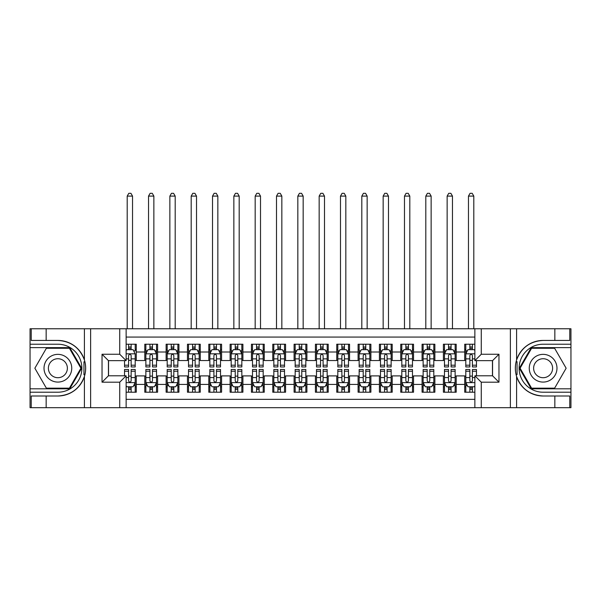 <?xml version="1.0" encoding="UTF-8"?>
<svg xmlns="http://www.w3.org/2000/svg" width="601" height="601" viewBox="0 0 601 601"><rect width="100%" height="100%" fill="white"/><g stroke="black" fill="none" stroke-linecap="round" stroke-linejoin="round"><path stroke-width="0.9" d="M126.135 407.681L474.865 407.681L474.865 375.79L492.565 375.79L492.565 360.645L474.865 360.645L474.865 328.762L126.135 328.762L126.135 360.645L108.435 360.645L108.435 375.79L126.135 375.79L126.135 407.681L46.157 407.681L46.157 395.999L57.884 395.999A27.781 27.781 0 0 0 84.41 376.474C86.041 370.975 86.041 365.476 84.41 359.969A27.781 27.781 0 0 0 57.884 340.436L46.157 340.436L46.157 328.762L30.05 328.762L30.05 388.802L69.769 388.802L81.653 368.218L69.769 347.633L30.05 347.633M474.865 344.223L464.731 344.223L464.731 352.006L456.204 352.006L456.204 360.54L464.731 360.54L464.731 352.006M456.204 352.006L456.204 344.223L443.403 344.223L443.403 352.006L434.869 352.006L434.869 360.54L443.403 360.54L443.403 352.006M434.869 352.006L434.869 344.223L422.075 344.223L422.075 352.006L413.541 352.006L413.541 360.54L422.075 360.54L422.075 352.006M413.541 352.006L413.541 344.223L400.747 344.223L400.747 352.006L392.213 352.006L392.213 360.54L400.747 360.54L400.747 352.006M392.213 352.006L392.213 344.223L379.419 344.223L379.419 352.006L370.885 352.006L370.885 360.54L379.419 360.54L379.419 352.006M370.885 352.006L370.885 344.223L358.091 344.223L358.091 352.006L349.557 352.006L349.557 360.54L358.091 360.54L358.091 352.006M349.557 352.006L349.557 344.223L336.755 344.223L336.755 352.006L328.229 352.006L328.229 360.54L336.755 360.54L336.755 352.006M328.229 352.006L328.229 344.223L315.427 344.223L315.427 352.006L306.901 352.006L306.901 360.54L315.427 360.54L315.427 352.006M306.901 352.006L306.901 344.223L294.099 344.223L294.099 352.006L285.573 352.006L285.573 360.54L294.099 360.54L294.099 352.006M285.573 352.006L285.573 344.223L272.771 344.223L272.771 352.006L264.245 352.006L264.245 360.54L272.771 360.54L272.771 352.006M264.245 352.006L264.245 344.223L251.443 344.223L251.443 352.006L242.909 352.006L242.909 360.54L251.443 360.54L251.443 352.006M242.909 352.006L242.909 344.223L230.115 344.223L230.115 352.006L221.581 352.006L221.581 360.54L230.115 360.54L230.115 352.006M221.581 352.006L221.581 344.223L208.787 344.223L208.787 352.006L200.253 352.006L200.253 360.54L208.787 360.54L208.787 352.006M200.253 352.006L200.253 344.223L187.459 344.223L187.459 352.006L178.925 352.006L178.925 360.54L187.459 360.54L187.459 352.006M178.925 352.006L178.925 344.223L166.131 344.223L166.131 352.006L157.597 352.006L157.597 360.54L166.131 360.54L166.131 352.006M157.597 352.006L157.597 344.223L144.796 344.223L144.796 360.54L136.269 360.54L136.269 344.223L126.135 344.223M126.135 392.213L136.269 392.213L136.269 375.895L144.796 375.895L144.796 392.213L157.597 392.213L157.597 375.895L166.131 375.895L166.131 384.43L157.597 384.43M166.131 384.43L166.131 392.213L178.925 392.213L178.925 375.895L187.459 375.895L187.459 384.43L178.925 384.43M187.459 384.43L187.459 392.213L200.253 392.213L200.253 375.895L208.787 375.895L208.787 384.43L200.253 384.43M208.787 384.43L208.787 392.213L221.581 392.213L221.581 375.895L230.115 375.895L230.115 384.43L221.581 384.43M230.115 384.43L230.115 392.213L242.909 392.213L242.909 375.895L251.443 375.895L251.443 384.43L242.909 384.43M251.443 384.43L251.443 392.213L264.245 392.213L264.245 375.895L272.771 375.895L272.771 384.43L264.245 384.43M272.771 384.43L272.771 392.213L285.573 392.213L285.573 375.895L294.099 375.895L294.099 384.43L285.573 384.43M294.099 384.43L294.099 392.213L306.901 392.213L306.901 375.895L315.427 375.895L315.427 384.43L306.901 384.43M315.427 384.43L315.427 392.213L328.229 392.213L328.229 375.895L336.755 375.895L336.755 384.43L328.229 384.43M336.755 384.43L336.755 392.213L349.557 392.213L349.557 375.895L358.091 375.895L358.091 384.43L349.557 384.43M358.091 384.43L358.091 392.213L370.885 392.213L370.885 375.895L379.419 375.895L379.419 384.43L370.885 384.43M379.419 384.43L379.419 392.213L392.213 392.213L392.213 375.895L400.747 375.895L400.747 384.43L392.213 384.43M400.747 384.43L400.747 392.213L413.541 392.213L413.541 375.895L422.075 375.895L422.075 384.43L413.541 384.43M422.075 384.43L422.075 392.213L434.869 392.213L434.869 375.895L443.403 375.895L443.403 384.43L434.869 384.43M443.403 384.43L443.403 392.213L456.204 392.213L456.204 375.895L464.731 375.895L464.731 384.43L456.204 384.43M474.865 337.078L126.135 337.078M126.135 399.357L474.865 399.357M464.731 384.43L464.731 392.213L474.865 392.213M108.541 360.645L108.541 375.79M492.459 375.79L492.459 360.645M128.591 349.557L131.146 349.557M135.202 349.557L136.269 349.557M128.591 360.33L131.146 360.33M135.202 360.33L136.269 360.33M128.591 376.113L131.146 376.113M135.202 376.113L136.269 376.113M128.591 386.879L131.146 386.879M135.202 386.879L136.269 386.879M144.796 360.33L145.863 360.33M149.919 360.33L152.481 360.33M156.53 360.33L157.597 360.33M144.796 349.557L145.863 349.557M149.919 349.557L152.481 349.557M156.53 349.557L157.597 349.557M144.796 376.113L145.863 376.113M149.919 376.113L152.481 376.113M156.53 376.113L157.597 376.113M144.796 386.879L145.863 386.879M149.919 386.879L152.481 386.879M156.53 386.879L157.597 386.879M166.131 376.113L167.198 376.113M171.247 376.113L173.809 376.113M177.858 376.113L178.925 376.113M166.131 386.879L167.198 386.879M171.247 386.879L173.809 386.879M177.858 386.879L178.925 386.879M166.131 349.557L167.198 349.557M171.247 349.557L173.809 349.557M177.858 349.557L178.925 349.557M166.131 360.33L167.198 360.33M171.247 360.33L173.809 360.33M177.858 360.33L178.925 360.33M187.459 376.113L188.526 376.113M192.575 376.113L195.137 376.113M199.186 376.113L200.253 376.113M187.459 386.879L188.526 386.879M192.575 386.879L195.137 386.879M199.186 386.879L200.253 386.879M187.459 349.557L188.526 349.557M192.575 349.557L195.137 349.557M199.186 349.557L200.253 349.557M187.459 360.33L188.526 360.33M192.575 360.33L195.137 360.33M199.186 360.33L200.253 360.33M208.787 376.113L209.854 376.113M213.903 376.113L216.465 376.113M220.514 376.113L221.581 376.113M208.787 386.879L209.854 386.879M213.903 386.879L216.465 386.879M220.514 386.879L221.581 386.879M208.787 349.557L209.854 349.557M213.903 349.557L216.465 349.557M220.514 349.557L221.581 349.557M208.787 360.33L209.854 360.33M213.903 360.33L216.465 360.33M220.514 360.33L221.581 360.33M230.115 376.113L231.182 376.113M235.231 376.113L237.793 376.113M241.842 376.113L242.909 376.113M230.115 386.879L231.182 386.879M235.231 386.879L237.793 386.879M241.842 386.879L242.909 386.879M230.115 349.557L231.182 349.557M235.231 349.557L237.793 349.557M241.842 349.557L242.909 349.557M230.115 360.33L231.182 360.33M235.231 360.33L237.793 360.33M241.842 360.33L242.909 360.33M251.443 376.113L252.51 376.113M256.559 376.113L259.121 376.113M263.178 376.113L264.245 376.113M251.443 386.879L252.51 386.879M256.559 386.879L259.121 386.879M263.178 386.879L264.245 386.879M251.443 349.557L252.51 349.557M256.559 349.557L259.121 349.557M263.178 349.557L264.245 349.557M251.443 360.33L252.51 360.33M256.559 360.33L259.121 360.33M263.178 360.33L264.245 360.33M272.771 376.113L273.838 376.113M277.895 376.113L280.449 376.113M284.506 376.113L285.573 376.113M272.771 386.879L273.838 386.879M277.895 386.879L280.449 386.879M284.506 386.879L285.573 386.879M272.771 349.557L273.838 349.557M277.895 349.557L280.449 349.557M284.506 349.557L285.573 349.557M272.771 360.33L273.838 360.33M277.895 360.33L280.449 360.33M284.506 360.33L285.573 360.33M294.099 376.113L295.166 376.113M299.223 376.113L301.777 376.113M305.834 376.113L306.901 376.113M294.099 386.879L295.166 386.879M299.223 386.879L301.777 386.879M305.834 386.879L306.901 386.879M294.099 349.557L295.166 349.557M299.223 349.557L301.777 349.557M305.834 349.557L306.901 349.557M294.099 360.33L295.166 360.33M299.223 360.33L301.777 360.33M305.834 360.33L306.901 360.33M315.427 376.113L316.494 376.113M320.551 376.113L323.105 376.113M327.162 376.113L328.229 376.113M315.427 386.879L316.494 386.879M320.551 386.879L323.105 386.879M327.162 386.879L328.229 386.879M315.427 349.557L316.494 349.557M320.551 349.557L323.105 349.557M327.162 349.557L328.229 349.557M315.427 360.33L316.494 360.33M320.551 360.33L323.105 360.33M327.162 360.33L328.229 360.33M336.755 376.113L337.822 376.113M341.879 376.113L344.441 376.113M348.49 376.113L349.557 376.113M336.755 386.879L337.822 386.879M341.879 386.879L344.441 386.879M348.49 386.879L349.557 386.879M336.755 349.557L337.822 349.557M341.879 349.557L344.441 349.557M348.49 349.557L349.557 349.557M336.755 360.33L337.822 360.33M341.879 360.33L344.441 360.33M348.49 360.33L349.557 360.33M358.091 376.113L359.158 376.113M363.207 376.113L365.769 376.113M369.818 376.113L370.885 376.113M358.091 386.879L359.158 386.879M363.207 386.879L365.769 386.879M369.818 386.879L370.885 386.879M358.091 349.557L359.158 349.557M363.207 349.557L365.769 349.557M369.818 349.557L370.885 349.557M358.091 360.33L359.158 360.33M363.207 360.33L365.769 360.33M369.818 360.33L370.885 360.33M379.419 376.113L380.486 376.113M384.535 376.113L387.097 376.113M391.146 376.113L392.213 376.113M379.419 386.879L380.486 386.879M384.535 386.879L387.097 386.879M391.146 386.879L392.213 386.879M379.419 349.557L380.486 349.557M384.535 349.557L387.097 349.557M391.146 349.557L392.213 349.557M379.419 360.33L380.486 360.33M384.535 360.33L387.097 360.33M391.146 360.33L392.213 360.33M400.747 376.113L401.814 376.113M405.863 376.113L408.425 376.113M412.474 376.113L413.541 376.113M400.747 386.879L401.814 386.879M405.863 386.879L408.425 386.879M412.474 386.879L413.541 386.879M400.747 349.557L401.814 349.557M405.863 349.557L408.425 349.557M412.474 349.557L413.541 349.557M400.747 360.33L401.814 360.33M405.863 360.33L408.425 360.33M412.474 360.33L413.541 360.33M422.075 376.113L423.142 376.113M427.191 376.113L429.753 376.113M433.802 376.113L434.869 376.113M422.075 386.879L423.142 386.879M427.191 386.879L429.753 386.879M433.802 386.879L434.869 386.879M422.075 349.557L423.142 349.557M427.191 349.557L429.753 349.557M433.802 349.557L434.869 349.557M422.075 360.33L423.142 360.33M427.191 360.33L429.753 360.33M433.802 360.33L434.869 360.33M443.403 376.113L444.47 376.113M448.519 376.113L451.081 376.113M455.137 376.113L456.204 376.113M443.403 386.879L444.47 386.879M448.519 386.879L451.081 386.879M455.137 386.879L456.204 386.879M443.403 349.557L444.47 349.557M448.519 349.557L451.081 349.557M455.137 349.557L456.204 349.557M443.403 360.33L444.47 360.33M448.519 360.33L451.081 360.33M455.137 360.33L456.204 360.33M464.731 376.113L465.798 376.113M469.854 376.113L472.409 376.113M464.731 386.879L465.798 386.879M469.854 386.879L472.409 386.879M464.731 349.557L465.798 349.557M469.854 349.557L472.409 349.557M464.731 360.33L465.798 360.33M469.854 360.33L472.409 360.33M131.146 344.223L131.146 349.662L131.146 346.995L128.591 346.995M124.535 365.198L124.535 366.941L128.591 366.941L128.591 365.198L124.535 365.198L124.535 360.645M126.135 350.729L126.668 349.662L133.069 349.662L135.202 353.929L135.202 366.941L131.146 366.941L131.146 355.529C130.297 353.884 129.44 353.884 128.591 355.529L128.591 362.726M135.202 350.879L135.202 346.995M133.655 350.834L135.202 350.834L135.202 344.223M128.591 349.662L128.591 344.223M126.135 358.872L128.591 358.872L128.591 365.198M132.536 328.762L132.536 196.099L127.202 196.099L127.202 328.762M127.202 196.099L128.802 193.319L130.935 193.319L132.536 196.099M128.591 389.44L131.146 389.44M126.135 385.707L126.668 386.774L133.069 386.774L135.202 382.506L135.202 369.502L131.146 369.502L131.146 371.238L135.202 371.238M135.202 382.506L135.202 392.213M124.535 375.79L124.535 369.502L128.591 369.502L128.591 380.906C129.44 382.552 130.297 382.552 131.146 380.906L131.146 371.238M131.146 386.774L131.146 392.213M128.591 392.213L128.591 386.774M64.818 356.213A13.861 13.861 0 0 0 45.879 361.284A13.861 13.861 0 0 0 50.95 380.223A13.861 13.861 0 0 0 69.889 375.152A13.861 13.861 0 0 0 64.818 356.213M62.632 359.999A9.488 9.488 0 0 0 49.665 363.47A9.488 9.488 0 0 0 53.136 376.436A9.488 9.488 0 0 0 66.102 372.966A9.488 9.488 0 0 0 62.632 359.999M69.4 388.163L46.367 388.163L34.858 368.218L46.367 348.279L69.4 348.279L80.91 368.218L69.4 388.163M550.05 356.213A13.861 13.861 0 0 0 531.111 361.284A13.861 13.861 0 0 0 536.182 380.223A13.861 13.861 0 0 0 555.121 375.152A13.861 13.861 0 0 0 550.05 356.213M547.864 359.999A9.488 9.488 0 0 0 534.898 363.47A9.488 9.488 0 0 0 538.368 376.436A9.488 9.488 0 0 0 551.335 372.966A9.488 9.488 0 0 0 547.864 359.999M554.633 388.163L531.6 388.163L520.09 368.218L531.6 348.279L554.633 348.279L566.142 368.218L554.633 388.163M83.96 374.626L84.914 374.626A27.781 27.781 0 0 0 84.921 361.825L83.96 361.825L83.96 374.791L84.876 374.791M46.157 328.762L84.41 328.762L84.41 359.969C79.783 347.739 70.941 341.225 57.884 340.436M57.884 395.999C70.941 395.21 79.783 388.704 84.41 376.474L84.41 407.681M119.734 407.681L119.734 382.191L102.035 382.191L102.035 354.252L119.734 354.252L119.734 328.762L90.623 328.762L90.623 407.681M46.157 407.681L30.05 407.681L30.05 388.802M30.05 392.213L57.884 392.213A23.995 23.995 0 0 0 81.879 368.218A23.995 23.995 0 0 0 57.884 344.223L30.05 344.223M84.41 328.762L90.623 328.762M119.734 328.762L126.135 328.762M46.157 395.999L31.222 395.999L31.222 407.681M46.157 340.436L31.222 340.436L31.222 328.762M119.734 382.191L126.135 375.79M102.035 382.191L108.435 375.79M102.035 354.252L108.435 360.645M119.734 354.252L126.135 360.645M83.96 361.825L84.884 361.659M85.56 370.607L85.65 367.241M85.372 364.206L85.229 363.305M517.04 361.817L516.086 361.817A27.781 27.781 0 0 0 516.079 374.611L517.04 374.611L517.04 361.652L516.124 361.652A27.781 27.781 0 0 1 543.116 340.436C530.059 341.225 521.217 347.739 516.59 359.969C514.959 365.461 514.959 370.967 516.59 376.474C521.217 388.704 530.059 395.21 543.116 395.999L554.843 395.999L554.843 407.681L570.95 407.681L570.95 347.633L531.231 347.633L519.347 368.218L531.231 388.802L570.95 388.802M517.04 374.611L516.116 374.776A27.781 27.781 0 0 0 543.116 395.999M474.865 328.762L554.843 328.762L554.843 340.436L543.116 340.436M481.266 328.762L481.266 354.252L498.965 354.252L498.965 382.191L481.266 382.191L481.266 407.681L510.377 407.681L510.377 328.762M516.59 376.474L516.59 407.681L554.843 407.681M554.843 328.762L570.95 328.762L570.95 347.633M570.95 344.223L543.116 344.223A23.995 23.995 0 0 0 519.121 368.218A23.995 23.995 0 0 0 543.116 392.213L570.95 392.213M516.59 407.681L510.377 407.681M481.266 407.681L474.865 407.681M554.843 340.436L569.778 340.436L569.778 328.762M554.843 395.999L569.778 395.999L569.778 407.681M481.266 354.252L474.865 360.645M498.965 354.252L492.565 360.645M498.965 382.191L492.565 375.79M481.266 382.191L474.865 375.79M515.44 365.836L515.35 369.194M515.628 372.229L515.771 373.138M152.481 346.995L149.919 346.995M156.53 365.198L152.481 365.198L152.481 366.941L156.53 366.941L156.53 353.929L154.397 349.662L147.996 349.662L145.863 353.929L145.863 366.941L149.919 366.941L149.919 365.198L145.863 365.198M145.863 353.929L145.863 344.223M156.53 353.929L156.53 344.223M149.919 349.662L149.919 344.223M152.481 344.223L152.481 349.662M152.481 365.198L152.481 355.529C151.625 353.884 150.776 353.884 149.919 355.529L149.919 365.198M153.864 328.762L153.864 196.099L148.53 196.099L148.53 328.762M148.53 196.099L150.13 193.319L152.263 193.319L153.864 196.099M173.809 346.995L171.247 346.995M177.858 365.198L173.809 365.198L173.809 366.941L177.858 366.941L177.858 353.929L175.725 349.662L169.324 349.662L167.198 353.929L167.198 366.941L171.247 366.941L171.247 365.198L167.198 365.198M167.198 353.929L167.198 344.223M177.858 353.929L177.858 344.223M171.247 349.662L171.247 344.223M173.809 344.223L173.809 349.662M173.809 365.198L173.809 355.529C172.953 353.884 172.104 353.884 171.247 355.529L171.247 365.198M175.191 328.762L175.191 196.099L169.858 196.099L169.858 328.762M169.858 196.099L171.458 193.319L173.591 193.319L175.191 196.099M195.137 346.995L192.575 346.995M199.186 365.198L195.137 365.198L195.137 366.941L199.186 366.941L199.186 353.929L197.053 349.662L190.66 349.662L188.526 353.929L188.526 366.941L192.575 366.941L192.575 365.198L188.526 365.198M188.526 353.929L188.526 344.223M199.186 353.929L199.186 344.223M192.575 349.662L192.575 344.223M195.137 344.223L195.137 349.662M195.137 365.198L195.137 355.529C194.281 353.884 193.432 353.884 192.575 355.529L192.575 365.198M196.519 328.762L196.519 196.099L191.193 196.099L191.193 328.762M191.193 196.099L192.786 193.319L194.919 193.319L196.519 196.099M216.465 346.995L213.903 346.995M220.514 365.198L216.465 365.198L216.465 366.941L220.514 366.941L220.514 353.929L218.381 349.662L211.988 349.662L209.854 353.929L209.854 366.941L213.903 366.941L213.903 365.198L209.854 365.198M209.854 353.929L209.854 344.223M220.514 353.929L220.514 344.223M213.903 349.662L213.903 344.223M216.465 344.223L216.465 349.662M216.465 365.198L216.465 355.529C215.609 353.884 214.76 353.884 213.903 355.529L213.903 365.198M217.847 328.762L217.847 196.099L212.521 196.099L212.521 328.762M212.521 196.099L214.121 193.319L216.247 193.319L217.847 196.099M149.919 389.44L152.481 389.44M145.863 371.238L149.919 371.238L149.919 369.502L145.863 369.502L145.863 382.506L147.996 386.774L154.397 386.774L156.53 382.506L156.53 369.502L152.481 369.502L152.481 371.238L156.53 371.238M156.53 382.506L156.53 392.213M145.863 382.506L145.863 392.213M152.481 386.774L152.481 392.213M149.919 392.213L149.919 386.774M149.919 371.238L149.919 380.906C150.768 382.552 151.625 382.552 152.481 380.906L152.481 371.238M171.247 389.44L173.809 389.44M167.198 371.238L171.247 371.238L171.247 369.502L167.198 369.502L167.198 382.506L169.324 386.774L175.725 386.774L177.858 382.506L177.858 369.502L173.809 369.502L173.809 371.238L177.858 371.238M177.858 382.506L177.858 392.213M167.198 382.506L167.198 392.213M173.809 386.774L173.809 392.213M171.247 392.213L171.247 386.774M171.247 371.238L171.247 380.906C172.096 382.552 172.953 382.552 173.809 380.906L173.809 371.238M192.575 389.44L195.137 389.44M188.526 371.238L192.575 371.238L192.575 369.502L188.526 369.502L188.526 382.506L190.66 386.774L197.053 386.774L199.186 382.506L199.186 369.502L195.137 369.502L195.137 371.238L199.186 371.238M199.186 382.506L199.186 392.213M188.526 382.506L188.526 392.213M195.137 386.774L195.137 392.213M192.575 392.213L192.575 386.774M192.575 371.238L192.575 380.906C193.424 382.552 194.281 382.552 195.137 380.906L195.137 371.238M213.903 389.44L216.465 389.44M209.854 371.238L213.903 371.238L213.903 369.502L209.854 369.502L209.854 382.506L211.988 386.774L218.381 386.774L220.514 382.506L220.514 369.502L216.465 369.502L216.465 371.238L220.514 371.238M220.514 382.506L220.514 392.213M209.854 382.506L209.854 392.213M216.465 386.774L216.465 392.213M213.903 392.213L213.903 386.774M213.903 371.238L213.903 380.906C214.76 382.552 215.609 382.552 216.465 380.906L216.465 371.238M237.793 346.995L235.231 346.995M241.842 365.198L237.793 365.198L237.793 366.941L241.842 366.941L241.842 353.929L239.716 349.662L233.316 349.662L231.182 353.929L231.182 366.941L235.231 366.941L235.231 365.198L231.182 365.198M231.182 353.929L231.182 344.223M241.842 353.929L241.842 344.223M235.231 349.662L235.231 344.223M237.793 344.223L237.793 349.662M237.793 365.198L237.793 355.529C236.944 353.884 236.088 353.884 235.231 355.529L235.231 365.198M239.183 328.762L239.183 196.099L233.849 196.099L233.849 328.762M233.849 196.099L235.449 193.319L237.583 193.319L239.183 196.099M235.231 389.44L237.793 389.44M231.182 371.238L235.231 371.238L235.231 369.502L231.182 369.502L231.182 382.506L233.316 386.774L239.716 386.774L241.842 382.506L241.842 369.502L237.793 369.502L237.793 371.238L241.842 371.238M241.842 382.506L241.842 392.213M231.182 382.506L231.182 392.213M237.793 386.774L237.793 392.213M235.231 392.213L235.231 386.774M235.231 371.238L235.231 380.906C236.088 382.552 236.937 382.552 237.793 380.906L237.793 371.238M259.121 346.995L256.559 346.995M263.178 365.198L259.121 365.198L259.121 366.941L263.178 366.941L263.178 353.929L261.044 349.662L254.644 349.662L252.51 353.929L252.51 366.941L256.559 366.941L256.559 365.198L252.51 365.198M252.51 353.929L252.51 344.223M263.178 353.929L263.178 344.223M256.559 349.662L256.559 344.223M259.121 344.223L259.121 349.662M259.121 365.198L259.121 355.529C258.272 353.884 257.416 353.884 256.559 355.529L256.559 365.198M260.511 328.762L260.511 196.099L255.177 196.099L255.177 328.762M255.177 196.099L256.777 193.319L258.911 193.319L260.511 196.099M256.559 389.44L259.121 389.44M252.51 371.238L256.559 371.238L256.559 369.502L252.51 369.502L252.51 382.506L254.644 386.774L261.044 386.774L263.178 382.506L263.178 369.502L259.121 369.502L259.121 371.238L263.178 371.238M263.178 382.506L263.178 392.213M252.51 382.506L252.51 392.213M259.121 386.774L259.121 392.213M256.559 392.213L256.559 386.774M256.559 371.238L256.559 380.906C257.416 382.552 258.265 382.552 259.121 380.906L259.121 371.238M280.449 346.995L277.895 346.995M284.506 365.198L280.449 365.198L280.449 366.941L284.506 366.941L284.506 353.929L282.372 349.662L275.972 349.662L273.838 353.929L273.838 366.941L277.895 366.941L277.895 365.198L273.838 365.198M273.838 353.929L273.838 344.223M284.506 353.929L284.506 344.223M277.895 349.662L277.895 344.223M280.449 344.223L280.449 349.662M280.449 365.198L280.449 355.529C279.6 353.884 278.744 353.884 277.895 355.529L277.895 365.198M281.839 328.762L281.839 196.099L276.505 196.099L276.505 328.762M276.505 196.099L278.105 193.319L280.239 193.319L281.839 196.099M277.895 389.44L280.449 389.44M273.838 371.238L277.895 371.238L277.895 369.502L273.838 369.502L273.838 382.506L275.972 386.774L282.372 386.774L284.506 382.506L284.506 369.502L280.449 369.502L280.449 371.238L284.506 371.238M284.506 382.506L284.506 392.213M273.838 382.506L273.838 392.213M280.449 386.774L280.449 392.213M277.895 392.213L277.895 386.774M277.895 371.238L277.895 380.906C278.744 382.552 279.6 382.552 280.449 380.906L280.449 371.238M301.777 346.995L299.223 346.995M305.834 365.198L301.777 365.198L301.777 366.941L305.834 366.941L305.834 353.929L303.7 349.662L297.3 349.662L295.166 353.929L295.166 366.941L299.223 366.941L299.223 365.198L295.166 365.198M295.166 353.929L295.166 344.223M305.834 353.929L305.834 344.223M299.223 349.662L299.223 344.223M301.777 344.223L301.777 349.662M301.777 365.198L301.777 355.529C300.928 353.884 300.072 353.884 299.223 355.529L299.223 365.198M303.167 328.762L303.167 196.099L297.833 196.099L297.833 328.762M297.833 196.099L299.433 193.319L301.567 193.319L303.167 196.099M299.223 389.44L301.777 389.44M295.166 371.238L299.223 371.238L299.223 369.502L295.166 369.502L295.166 382.506L297.3 386.774L303.7 386.774L305.834 382.506L305.834 369.502L301.777 369.502L301.777 371.238L305.834 371.238M305.834 382.506L305.834 392.213M295.166 382.506L295.166 392.213M301.777 386.774L301.777 392.213M299.223 392.213L299.223 386.774M299.223 371.238L299.223 380.906C300.072 382.552 300.928 382.552 301.777 380.906L301.777 371.238M323.105 346.995L320.551 346.995M327.162 365.198L323.105 365.198L323.105 366.941L327.162 366.941L327.162 353.929L325.028 349.662L318.628 349.662L316.494 353.929L316.494 366.941L320.551 366.941L320.551 365.198L316.494 365.198M316.494 353.929L316.494 344.223M327.162 353.929L327.162 344.223M320.551 349.662L320.551 344.223M323.105 344.223L323.105 349.662M323.105 365.198L323.105 355.529C322.256 353.884 321.4 353.884 320.551 355.529L320.551 365.198M324.495 328.762L324.495 196.099L319.161 196.099L319.161 328.762M319.161 196.099L320.761 193.319L322.895 193.319L324.495 196.099M320.551 389.44L323.105 389.44M316.494 371.238L320.551 371.238L320.551 369.502L316.494 369.502L316.494 382.506L318.628 386.774L325.028 386.774L327.162 382.506L327.162 369.502L323.105 369.502L323.105 371.238L327.162 371.238M327.162 382.506L327.162 392.213M316.494 382.506L316.494 392.213M323.105 386.774L323.105 392.213M320.551 392.213L320.551 386.774M320.551 371.238L320.551 380.906C321.4 382.552 322.256 382.552 323.105 380.906L323.105 371.238M344.441 346.995L341.879 346.995M348.49 365.198L344.441 365.198L344.441 366.941L348.49 366.941L348.49 353.929L346.356 349.662L339.956 349.662L337.822 353.929L337.822 366.941L341.879 366.941L341.879 365.198L337.822 365.198M337.822 353.929L337.822 344.223M348.49 353.929L348.49 344.223M341.879 349.662L341.879 344.223M344.441 344.223L344.441 349.662M344.441 365.198L344.441 355.529C343.584 353.884 342.735 353.884 341.879 355.529L341.879 365.198M345.823 328.762L345.823 196.099L340.489 196.099L340.489 328.762M340.489 196.099L342.089 193.319L344.223 193.319L345.823 196.099M341.879 389.44L344.441 389.44M337.822 371.238L341.879 371.238L341.879 369.502L337.822 369.502L337.822 382.506L339.956 386.774L346.356 386.774L348.49 382.506L348.49 369.502L344.441 369.502L344.441 371.238L348.49 371.238M348.49 382.506L348.49 392.213M337.822 382.506L337.822 392.213M344.441 386.774L344.441 392.213M341.879 392.213L341.879 386.774M341.879 371.238L341.879 380.906C342.728 382.552 343.584 382.552 344.441 380.906L344.441 371.238M365.769 346.995L363.207 346.995M369.818 365.198L365.769 365.198L365.769 366.941L369.818 366.941L369.818 353.929L367.684 349.662L361.284 349.662L359.158 353.929L359.158 366.941L363.207 366.941L363.207 365.198L359.158 365.198M359.158 353.929L359.158 344.223M369.818 353.929L369.818 344.223M363.207 349.662L363.207 344.223M365.769 344.223L365.769 349.662M365.769 365.198L365.769 355.529C364.912 353.884 364.063 353.884 363.207 355.529L363.207 365.198M367.151 328.762L367.151 196.099L361.817 196.099L361.817 328.762M361.817 196.099L363.417 193.319L365.551 193.319L367.151 196.099M363.207 389.44L365.769 389.44M359.158 371.238L363.207 371.238L363.207 369.502L359.158 369.502L359.158 382.506L361.284 386.774L367.684 386.774L369.818 382.506L369.818 369.502L365.769 369.502L365.769 371.238L369.818 371.238M369.818 382.506L369.818 392.213M359.158 382.506L359.158 392.213M365.769 386.774L365.769 392.213M363.207 392.213L363.207 386.774M363.207 371.238L363.207 380.906C364.056 382.552 364.912 382.552 365.769 380.906L365.769 371.238M387.097 346.995L384.535 346.995M391.146 365.198L387.097 365.198L387.097 366.941L391.146 366.941L391.146 353.929L389.012 349.662L382.619 349.662L380.486 353.929L380.486 366.941L384.535 366.941L384.535 365.198L380.486 365.198M380.486 353.929L380.486 344.223M391.146 353.929L391.146 344.223M384.535 349.662L384.535 344.223M387.097 344.223L387.097 349.662M387.097 365.198L387.097 355.529C386.24 353.884 385.391 353.884 384.535 355.529L384.535 365.198M388.479 328.762L388.479 196.099L383.153 196.099L383.153 328.762M383.153 196.099L384.753 193.319L386.879 193.319L388.479 196.099M384.535 389.44L387.097 389.44M380.486 371.238L384.535 371.238L384.535 369.502L380.486 369.502L380.486 382.506L382.619 386.774L389.012 386.774L391.146 382.506L391.146 369.502L387.097 369.502L387.097 371.238L391.146 371.238M391.146 382.506L391.146 392.213M380.486 382.506L380.486 392.213M387.097 386.774L387.097 392.213M384.535 392.213L384.535 386.774M384.535 371.238L384.535 380.906C385.391 382.552 386.24 382.552 387.097 380.906L387.097 371.238M408.425 346.995L405.863 346.995M412.474 365.198L408.425 365.198L408.425 366.941L412.474 366.941L412.474 353.929L410.34 349.662L403.947 349.662L401.814 353.929L401.814 366.941L405.863 366.941L405.863 365.198L401.814 365.198M401.814 353.929L401.814 344.223M412.474 353.929L412.474 344.223M405.863 349.662L405.863 344.223M408.425 344.223L408.425 349.662M408.425 365.198L408.425 355.529C407.576 353.884 406.719 353.884 405.863 355.529L405.863 365.198M409.807 328.762L409.807 196.099L404.481 196.099L404.481 328.762M404.481 196.099L406.081 193.319L408.214 193.319L409.807 196.099M405.863 389.44L408.425 389.44M401.814 371.238L405.863 371.238L405.863 369.502L401.814 369.502L401.814 382.506L403.947 386.774L410.34 386.774L412.474 382.506L412.474 369.502L408.425 369.502L408.425 371.238L412.474 371.238M412.474 382.506L412.474 392.213M401.814 382.506L401.814 392.213M408.425 386.774L408.425 392.213M405.863 392.213L405.863 386.774M405.863 371.238L405.863 380.906C406.719 382.552 407.568 382.552 408.425 380.906L408.425 371.238M429.753 346.995L427.191 346.995M433.802 365.198L429.753 365.198L429.753 366.941L433.802 366.941L433.802 353.929L431.676 349.662L425.275 349.662L423.142 353.929L423.142 366.941L427.191 366.941L427.191 365.198L423.142 365.198M423.142 353.929L423.142 344.223M433.802 353.929L433.802 344.223M427.191 349.662L427.191 344.223M429.753 344.223L429.753 349.662M429.753 365.198L429.753 355.529C428.904 353.884 428.047 353.884 427.191 355.529L427.191 365.198M431.142 328.762L431.142 196.099L425.808 196.099L425.808 328.762M425.808 196.099L427.409 193.319L429.542 193.319L431.142 196.099M427.191 389.44L429.753 389.44M423.142 371.238L427.191 371.238L427.191 369.502L423.142 369.502L423.142 382.506L425.275 386.774L431.676 386.774L433.802 382.506L433.802 369.502L429.753 369.502L429.753 371.238L433.802 371.238M433.802 382.506L433.802 392.213M423.142 382.506L423.142 392.213M429.753 386.774L429.753 392.213M427.191 392.213L427.191 386.774M427.191 371.238L427.191 380.906C428.047 382.552 428.896 382.552 429.753 380.906L429.753 371.238M451.081 346.995L448.519 346.995M455.137 365.198L451.081 365.198L451.081 366.941L455.137 366.941L455.137 353.929L453.004 349.662L446.603 349.662L444.47 353.929L444.47 366.941L448.519 366.941L448.519 365.198L444.47 365.198M444.47 353.929L444.47 344.223M455.137 353.929L455.137 344.223M448.519 349.662L448.519 344.223M451.081 344.223L451.081 349.662M451.081 365.198L451.081 355.529C450.232 353.884 449.375 353.884 448.519 355.529L448.519 365.198M452.47 328.762L452.47 196.099L447.136 196.099L447.136 328.762M447.136 196.099L448.737 193.319L450.87 193.319L452.47 196.099M448.519 389.44L451.081 389.44M444.47 371.238L448.519 371.238L448.519 369.502L444.47 369.502L444.47 382.506L446.603 386.774L453.004 386.774L455.137 382.506L455.137 369.502L451.081 369.502L451.081 371.238L455.137 371.238M455.137 382.506L455.137 392.213M444.47 382.506L444.47 392.213M451.081 386.774L451.081 392.213M448.519 392.213L448.519 386.774M448.519 371.238L448.519 380.906C449.375 382.552 450.224 382.552 451.081 380.906L451.081 371.238M472.409 346.995L469.854 346.995M474.865 350.729L474.332 349.662L467.931 349.662L465.798 353.929L465.798 366.941L469.854 366.941L469.854 365.198L465.798 365.198M465.798 353.929L465.798 344.223M476.465 360.645L476.465 366.941L472.409 366.941L472.409 355.529C471.56 353.884 470.703 353.884 469.854 355.529L469.854 365.198M469.854 349.662L469.854 344.223M472.409 344.223L472.409 349.662M473.798 328.762L473.798 196.099L468.464 196.099L468.464 328.762M468.464 196.099L470.065 193.319L472.198 193.319L473.798 196.099M469.854 389.44L472.409 389.44M476.465 371.238L476.465 369.502L472.409 369.502L472.409 371.238L476.465 371.238L476.465 375.79M467.345 385.602L465.798 385.602L465.798 369.502L469.854 369.502L469.854 380.906C470.703 382.552 471.56 382.552 472.409 380.906L472.409 371.238M465.798 385.602L465.798 392.213M465.798 382.506L467.931 386.774L474.332 386.774L474.865 385.707M472.409 386.774L472.409 392.213M469.854 392.213L469.854 386.774M144.796 384.43L136.269 384.43M144.796 352.006L136.269 352.006M135.15 353.824L126.135 353.824M135.202 365.198L131.146 365.198M135.202 358.872L131.146 358.872M131.146 348.355L128.591 348.355M126.135 382.619L135.15 382.619M135.202 385.602L133.655 385.602M124.535 371.238L128.591 371.238M131.146 377.563L135.202 377.563M126.135 377.563L128.591 377.563M128.591 388.081L131.146 388.081M516.59 328.762L516.59 359.969M156.478 353.824L145.923 353.824M145.863 350.834L147.41 350.834M154.983 350.834L156.53 350.834M149.919 358.872L145.863 358.872M156.53 358.872L152.481 358.872M152.481 348.355L149.919 348.355M177.806 353.824L167.251 353.824M167.198 350.834L168.738 350.834M176.311 350.834L177.858 350.834M171.247 358.872L167.198 358.872M177.858 358.872L173.809 358.872M173.809 348.355L171.247 348.355M199.134 353.824L188.579 353.824M188.526 350.834L190.066 350.834M197.639 350.834L199.186 350.834M192.575 358.872L188.526 358.872M199.186 358.872L195.137 358.872M195.137 348.355L192.575 348.355M220.462 353.824L209.907 353.824M209.854 350.834L211.402 350.834M218.974 350.834L220.514 350.834M213.903 358.872L209.854 358.872M220.514 358.872L216.465 358.872M216.465 348.355L213.903 348.355M145.923 382.619L156.478 382.619M156.53 385.602L154.983 385.602M147.41 385.602L145.863 385.602M152.481 377.563L156.53 377.563M145.863 377.563L149.919 377.563M149.919 388.081L152.481 388.081M167.251 382.619L177.806 382.619M177.858 385.602L176.311 385.602M168.738 385.602L167.198 385.602M173.809 377.563L177.858 377.563M167.198 377.563L171.247 377.563M171.247 388.081L173.809 388.081M188.579 382.619L199.134 382.619M199.186 385.602L197.639 385.602M190.066 385.602L188.526 385.602M195.137 377.563L199.186 377.563M188.526 377.563L192.575 377.563M192.575 388.081L195.137 388.081M209.907 382.619L220.462 382.619M220.514 385.602L218.974 385.602M211.402 385.602L209.854 385.602M216.465 377.563L220.514 377.563M209.854 377.563L213.903 377.563M213.903 388.081L216.465 388.081M241.79 353.824L231.235 353.824M231.182 350.834L232.73 350.834M240.302 350.834L241.842 350.834M235.231 358.872L231.182 358.872M241.842 358.872L237.793 358.872M237.793 348.355L235.231 348.355M231.235 382.619L241.79 382.619M241.842 385.602L240.302 385.602M232.73 385.602L231.182 385.602M237.793 377.563L241.842 377.563M231.182 377.563L235.231 377.563M235.231 388.081L237.793 388.081M263.118 353.824L252.563 353.824M252.51 350.834L254.058 350.834M261.63 350.834L263.178 350.834M256.559 358.872L252.51 358.872M263.178 358.872L259.121 358.872M259.121 348.355L256.559 348.355M252.563 382.619L263.118 382.619M263.178 385.602L261.63 385.602M254.058 385.602L252.51 385.602M259.121 377.563L263.178 377.563M252.51 377.563L256.559 377.563M256.559 388.081L259.121 388.081M284.453 353.824L273.891 353.824M273.838 350.834L275.386 350.834M282.958 350.834L284.506 350.834M277.895 358.872L273.838 358.872M284.506 358.872L280.449 358.872M280.449 348.355L277.895 348.355M273.891 382.619L284.453 382.619M284.506 385.602L282.958 385.602M275.386 385.602L273.838 385.602M280.449 377.563L284.506 377.563M273.838 377.563L277.895 377.563M277.895 388.081L280.449 388.081M305.781 353.824L295.219 353.824M295.166 350.834L296.714 350.834M304.286 350.834L305.834 350.834M299.223 358.872L295.166 358.872M305.834 358.872L301.777 358.872M301.777 348.355L299.223 348.355M295.219 382.619L305.781 382.619M305.834 385.602L304.286 385.602M296.714 385.602L295.166 385.602M301.777 377.563L305.834 377.563M295.166 377.563L299.223 377.563M299.223 388.081L301.777 388.081M327.109 353.824L316.547 353.824M316.494 350.834L318.042 350.834M325.614 350.834L327.162 350.834M320.551 358.872L316.494 358.872M327.162 358.872L323.105 358.872M323.105 348.355L320.551 348.355M316.547 382.619L327.109 382.619M327.162 385.602L325.614 385.602M318.042 385.602L316.494 385.602M323.105 377.563L327.162 377.563M316.494 377.563L320.551 377.563M320.551 388.081L323.105 388.081M348.437 353.824L337.882 353.824M337.822 350.834L339.37 350.834M346.942 350.834L348.49 350.834M341.879 358.872L337.822 358.872M348.49 358.872L344.441 358.872M344.441 348.355L341.879 348.355M337.882 382.619L348.437 382.619M348.49 385.602L346.942 385.602M339.37 385.602L337.822 385.602M344.441 377.563L348.49 377.563M337.822 377.563L341.879 377.563M341.879 388.081L344.441 388.081M369.765 353.824L359.21 353.824M359.158 350.834L360.698 350.834M368.27 350.834L369.818 350.834M363.207 358.872L359.158 358.872M369.818 358.872L365.769 358.872M365.769 348.355L363.207 348.355M359.21 382.619L369.765 382.619M369.818 385.602L368.27 385.602M360.698 385.602L359.158 385.602M365.769 377.563L369.818 377.563M359.158 377.563L363.207 377.563M363.207 388.081L365.769 388.081M391.093 353.824L380.538 353.824M380.486 350.834L382.026 350.834M389.598 350.834L391.146 350.834M384.535 358.872L380.486 358.872M391.146 358.872L387.097 358.872M387.097 348.355L384.535 348.355M380.538 382.619L391.093 382.619M391.146 385.602L389.598 385.602M382.026 385.602L380.486 385.602M387.097 377.563L391.146 377.563M380.486 377.563L384.535 377.563M384.535 388.081L387.097 388.081M412.421 353.824L401.866 353.824M401.814 350.834L403.361 350.834M410.934 350.834L412.474 350.834M405.863 358.872L401.814 358.872M412.474 358.872L408.425 358.872M408.425 348.355L405.863 348.355M401.866 382.619L412.421 382.619M412.474 385.602L410.934 385.602M403.361 385.602L401.814 385.602M408.425 377.563L412.474 377.563M401.814 377.563L405.863 377.563M405.863 388.081L408.425 388.081M433.749 353.824L423.194 353.824M423.142 350.834L424.689 350.834M432.262 350.834L433.802 350.834M427.191 358.872L423.142 358.872M433.802 358.872L429.753 358.872M429.753 348.355L427.191 348.355M423.194 382.619L433.749 382.619M433.802 385.602L432.262 385.602M424.689 385.602L423.142 385.602M429.753 377.563L433.802 377.563M423.142 377.563L427.191 377.563M427.191 388.081L429.753 388.081M455.077 353.824L444.522 353.824M444.47 350.834L446.017 350.834M453.59 350.834L455.137 350.834M448.519 358.872L444.47 358.872M455.137 358.872L451.081 358.872M451.081 348.355L448.519 348.355M444.522 382.619L455.077 382.619M455.137 385.602L453.59 385.602M446.017 385.602L444.47 385.602M451.081 377.563L455.137 377.563M444.47 377.563L448.519 377.563M448.519 388.081L451.081 388.081M474.865 353.824L465.85 353.824M465.798 350.834L467.345 350.834M476.465 365.198L472.409 365.198M469.854 358.872L465.798 358.872M474.865 358.872L472.409 358.872M472.409 348.355L469.854 348.355M465.85 382.619L474.865 382.619M465.798 371.238L469.854 371.238M472.409 377.563L474.865 377.563M465.798 377.563L469.854 377.563M469.854 388.081L472.409 388.081"/></g></svg>
